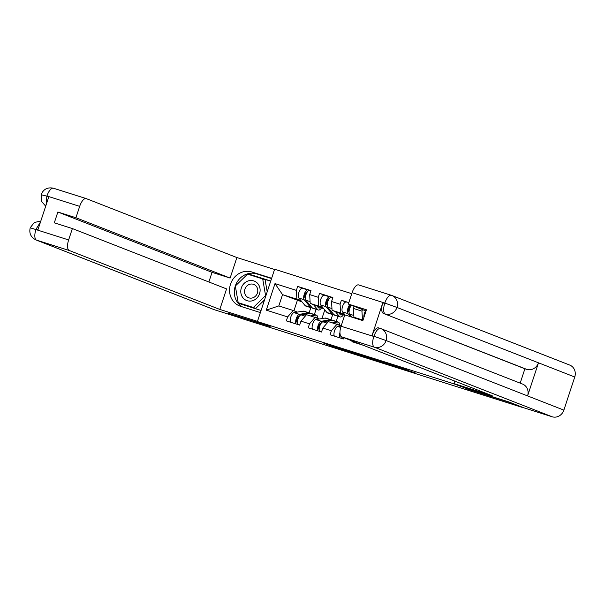 <?xml version="1.0" encoding="UTF-8"?>
<svg xmlns="http://www.w3.org/2000/svg" width="605" height="605" viewBox="0 0 605 605"><rect width="100%" height="100%" fill="white"/><g stroke="black" fill="none" stroke-linecap="round" stroke-linejoin="round"><path stroke-width="0.91" d="M340.675 348.51L323.781 343.148L336.554 348.056L351.8 352.866L336.622 347.467L340.675 348.51M407.067 369.829L385.74 362.788L398.521 367.689L415.529 373.035L389.287 364.013L407.089 369.738M466.576 388.796L508.336 402.03L521.578 407.21L241.592 318.487L228.35 313.307L270.11 326.541L257.412 321.573L453.879 383.827L466.652 388.561M362.07 355.301L342.967 349.229L355.74 354.137L372.877 359.536L362.07 355.301M365.261 356.269L383.457 362.077L394.263 366.32L375.342 360.315L365.261 356.269M336.229 321.437L337.93 316.256M454.779 381.097L453.879 383.827M351.762 293.682L274.617 269.24L257.412 321.573M352.163 340.94L351.921 341.666L362.902 345.145M343.799 337.666L343.375 338.959L330.065 334.739L331.366 330.769L322.82 328.061L321.512 332.032L308.202 327.812L309.503 323.841L300.957 321.134L299.656 325.104L286.339 320.884L287.647 316.914L266.276 310.146L275.003 283.594L296.374 290.37L296.889 299.18L301.131 300.844M302.296 288.207L297.675 286.399L296.374 290.37M297.675 286.399L310.993 290.619L309.684 294.59L318.238 297.297L318.752 306.107L322.994 307.771M324.159 295.134L319.538 293.327L318.238 297.297M319.538 293.327L332.848 297.547L331.548 301.517L340.093 304.224L340.607 313.035L344.858 314.698M346.015 302.061L341.401 300.254L340.093 304.224M341.401 300.254L348.828 302.613M354.106 306.312L353.411 308.444L361.956 311.151L362.471 319.962L363.015 320.174M362.471 309.586L361.956 311.151M362.471 319.962L353.925 317.254L361.132 320.075M353.411 308.444L353.925 317.254M341.046 325.951L336.902 324.325L331.366 330.769M322.82 328.061L328.349 321.618L336.902 324.325M340.607 313.035L332.062 310.327L344.668 315.258M331.548 301.517L332.062 310.327M319.19 319.024L315.039 317.398L309.503 323.841M300.957 321.134L306.493 314.691L315.039 317.398M318.752 306.107L310.199 303.4L323.781 308.709M330.98 319.773L332.682 314.592M321.928 318.578L324.779 309.919M309.684 294.59L310.199 303.4M314.373 314.509L316.075 309.329M297.327 312.097L293.175 310.471L287.647 316.914M296.889 299.18L282.527 294.627L278.814 305.918L293.175 310.471M302.024 301.91L282.527 294.627L275.003 283.594M309.117 312.846L310.819 307.665M297.342 300.428L293.939 310.766M278.814 305.918L266.276 310.146M266.714 325.21L228.35 313.307M346.211 350.295L361.314 355.755L346.234 350.242M375.614 359.733L367.931 357.252L377.316 360.497L375.667 359.567M320.491 307.423A5.944 2.397 -72.4 0 1 318.865 308.021A5.944 2.397 -72.4 0 1 318.805 307.998A5.944 2.397 -72.4 0 1 318.351 307.658L317.028 306.07M313.526 304.701L317.534 309.526A8.031 3.244 107.6 0 0 318.147 309.987A8.031 3.244 107.6 0 0 318.23 310.01A8.031 3.244 107.6 0 0 321.588 307.854M309.533 290.483L309.586 290.506A5.301 2.14 107.6 0 0 309.533 290.483A5.301 2.14 107.6 0 0 306.115 294.257A5.301 2.14 107.6 0 0 305.873 300.269L312.142 307.816A8.031 3.244 107.6 0 0 312.755 308.278A8.031 3.244 107.6 0 0 312.838 308.3A8.031 3.244 107.6 0 0 312.921 308.323M309.14 290.453L307.907 289.969A5.301 2.14 107.6 0 0 307.854 289.954A5.301 2.14 107.6 0 0 304.436 293.727A5.301 2.14 107.6 0 0 304.194 299.74L310.456 307.279A8.031 3.244 107.6 0 0 311.076 307.741A8.031 3.244 107.6 0 0 311.159 307.771A8.031 3.244 107.6 0 0 312.089 307.748M307.801 289.939L302.515 288.26A5.301 2.14 107.6 0 0 302.462 288.245A5.301 2.14 107.6 0 0 299.036 292.018A5.301 2.14 107.6 0 0 298.794 298.031L305.064 305.57A8.031 3.244 107.6 0 0 305.676 306.032A8.031 3.244 107.6 0 0 305.759 306.062A8.031 3.244 107.6 0 0 305.843 306.085M305.344 298.28L305.003 297.872A3.214 1.293 -72.4 0 1 305.147 294.234A3.214 1.293 -72.4 0 1 307.227 291.943A3.214 1.293 -72.4 0 1 307.257 291.958L307.189 291.935M306.569 292.086L307.075 292.283M296.026 323.955A5.301 2.14 -72.4 0 1 296.314 318.404A5.301 2.14 -72.4 0 1 299.392 314.335L308.626 312.861A8.031 3.244 -72.4 0 1 309.284 312.898A8.031 3.244 -72.4 0 1 309.367 312.929A8.031 3.244 -72.4 0 1 310.025 313.435M316.536 317.98A5.944 2.397 107.6 0 0 315.795 317.156A5.944 2.397 107.6 0 0 315.734 317.133A5.944 2.397 107.6 0 0 315.243 317.103L314.487 317.224M310.448 315.939L315.704 315.099A8.031 3.244 -72.4 0 1 316.362 315.144A8.031 3.244 -72.4 0 1 316.445 315.175A8.031 3.244 -72.4 0 1 317.859 318.502M299.324 316.271L298.93 316.339A3.214 1.293 107.6 0 0 296.911 319.289A3.214 1.293 107.6 0 0 297.221 322.465L297.312 322.503M297.713 324.484A5.301 2.14 -72.4 0 1 297.993 318.933A5.301 2.14 -72.4 0 1 301.071 314.872L310.304 313.39A8.031 3.244 -72.4 0 1 310.97 313.435A8.031 3.244 -72.4 0 1 311.053 313.458M290.634 322.238A5.301 2.14 -72.4 0 1 290.914 316.695A5.301 2.14 -72.4 0 1 294 312.626L303.226 311.151A8.031 3.244 -72.4 0 1 303.891 311.189A8.031 3.244 -72.4 0 1 303.975 311.22M248.723 280.773A10.444 9.551 -68.6 0 0 240.934 293.266A10.444 9.551 -68.6 0 0 252.179 300.836A10.444 9.551 -68.6 0 0 259.969 288.343A10.444 9.551 -68.6 0 0 248.723 280.773M249.978 284.214A7.147 6.542 -68.6 0 0 244.586 290.718A7.147 6.542 -68.6 0 0 248.564 297.743A7.147 6.542 -68.6 0 0 252.353 297.955A7.147 6.542 -68.6 0 0 257.745 291.451A7.147 6.542 -68.6 0 0 253.775 284.426A7.147 6.542 -68.6 0 0 249.978 284.214M264.536 299.899L255.741 308.414L238.196 302.674L235.322 286.014L247.574 274.141L262.706 278.935L265.58 295.603L253.329 307.469L238.196 302.674M262.706 278.935L265.126 279.881L267.191 291.837M255.741 308.414L253.329 307.469M242.476 306.924A18.074 16.532 -68.6 0 1 235.912 284.41A18.074 16.532 -68.6 0 1 256.702 273.876L251.922 272.008A18.074 16.532 -68.6 0 0 230.694 283.662A18.074 16.532 -68.6 0 0 239.693 306.001A18.074 16.532 -68.6 0 0 240.639 306.334L260.369 312.588M251.922 272.008L271.653 278.262M274.534 269.49L236.873 257.548L230.119 278.073L75.935 217.739L79.671 206.373L46.948 196.005L46.827 196.383L48.718 196.98L37.933 229.787L35.793 229.28M208.876 281.983L212.045 272.341L230.119 278.073M212.045 272.341L57.861 212.007L54.299 222.844L72.373 228.569L226.565 288.903L219.812 309.427L69.257 250.508L36.534 240.14L214.306 309.707L239.769 317.776M257.48 321.361L219.812 309.427M236.873 257.548L86.311 198.637A9.642 3.887 107.6 0 0 86.212 198.599A9.642 3.887 107.6 0 0 79.671 206.373M214.306 309.707A9.877 9.037 111.4 0 1 213.784 309.526L36.02 239.958A9.877 9.037 111.4 0 0 36.534 240.14A9.642 3.887 -72.4 0 1 35.914 229.567L68.637 239.935A9.642 3.887 107.6 0 0 69.257 250.508M72.373 228.569L68.637 239.935M57.861 212.007L75.935 217.739M256.702 273.876L271.547 278.58M238.309 302.719L238.408 303.294L261.065 310.471M270.745 281.023L248.088 273.846L247.732 274.194M240.124 303.43L240.2 303.861M270.707 281.143L249.653 274.799M249.903 274.557L248.088 273.846M46.056 205.087L46.827 196.383M41.889 194.923L46.676 196.088M30.999 228.024L35.914 229.567M520.179 383.139L524.898 368.785L383.411 313.42A9.642 3.887 -72.4 0 1 382.791 302.848L372.007 335.646A9.642 3.887 -72.4 0 1 378.548 327.88L380.537 328.515A9.877 9.037 111.4 0 1 381.052 328.696L522.546 384.062A9.877 9.037 111.4 0 1 527.583 395.92L563.868 410.114A9.877 9.037 111.4 0 1 552.161 416.769L523.643 407.732L508.828 401.932L466.788 388.614L454.393 383.759L455.217 381.263M454.393 383.759L492.228 395.753L341.674 336.834A9.642 3.887 -72.4 0 1 341.054 326.261L344.789 314.895L362.864 320.627L366.426 309.79L348.351 304.065L352.087 292.699A9.642 3.887 -72.4 0 1 358.629 284.925A9.642 3.887 -72.4 0 1 358.727 284.963L391.253 295.27M358.629 284.925L391.964 295.512A9.877 9.037 111.4 0 1 396.978 307.446L384.81 303.067A9.642 3.887 107.6 0 1 391.352 295.293A9.642 3.887 107.6 0 1 391.45 295.331A9.877 9.037 111.4 0 1 391.964 295.512L569.728 365.072A9.877 9.037 111.4 0 1 574.75 377.006L538.473 362.811A9.877 9.037 111.4 0 1 526.796 369.383L383.411 313.42M563.868 410.114L574.75 377.006M380.439 328.477L381.052 328.696A9.877 9.037 111.4 0 1 386.096 340.554L527.583 395.92L538.473 362.811L396.978 307.446A9.877 9.037 111.4 0 1 385.302 314.018C383.267 312.724 383.056 309.2 384.682 303.445L384.939 303.355M348.351 304.065L366.04 310.985M524.898 368.785L526.796 369.383M378.548 327.88A9.642 3.887 -72.4 0 1 378.647 327.918L380.341 328.454M380.537 328.515C378.246 328.144 376.03 330.723 373.898 336.251L372.007 335.646M552.161 416.769L374.389 347.202A9.877 9.037 111.4 0 0 386.096 340.554L373.898 336.251M342.347 314.35A5.944 2.397 -72.4 0 1 340.721 314.948A5.944 2.397 -72.4 0 1 340.66 314.925A5.944 2.397 -72.4 0 1 340.207 314.585L338.883 312.997M335.389 311.628L339.397 316.453A8.031 3.244 107.6 0 0 340.01 316.914A8.031 3.244 107.6 0 0 340.093 316.937A8.031 3.244 107.6 0 0 343.451 314.781M331.396 297.41L331.449 297.433A5.301 2.14 107.6 0 0 331.396 297.41A5.301 2.14 107.6 0 0 327.978 301.184A5.301 2.14 107.6 0 0 327.736 307.196L333.998 314.744A8.031 3.244 107.6 0 0 334.618 315.205A8.031 3.244 107.6 0 0 334.701 315.228A8.031 3.244 107.6 0 0 334.784 315.25M330.995 297.38L329.77 296.896A5.301 2.14 107.6 0 0 329.717 296.881A5.301 2.14 107.6 0 0 326.292 300.655A5.301 2.14 107.6 0 0 326.05 306.667L332.319 314.207A8.031 3.244 107.6 0 0 332.931 314.668A8.031 3.244 107.6 0 0 333.015 314.698A8.031 3.244 107.6 0 0 333.945 314.676M329.657 296.866L324.371 295.187A5.301 2.14 107.6 0 0 324.318 295.172A5.301 2.14 107.6 0 0 320.9 298.946A5.301 2.14 107.6 0 0 320.658 304.958L326.927 312.498A8.031 3.244 107.6 0 0 327.539 312.959A8.031 3.244 107.6 0 0 327.623 312.989A8.031 3.244 107.6 0 0 327.706 313.012M327.207 305.207L326.866 304.799A3.214 1.293 -72.4 0 1 327.01 301.161A3.214 1.293 -72.4 0 1 329.082 298.87A3.214 1.293 -72.4 0 1 329.12 298.885L329.143 298.893M328.432 299.014L328.931 299.21M349.062 312.135L348.722 311.726A3.214 1.293 -72.4 0 1 348.873 308.089A3.214 1.293 -72.4 0 1 350.945 305.797A3.214 1.293 -72.4 0 1 350.976 305.812L351.006 305.82M350.295 305.941L350.794 306.138M349.826 304.64A5.301 2.14 107.6 0 0 347.618 309.405A5.301 2.14 107.6 0 0 347.913 313.594L350.499 316.702M346.181 302.099L346.234 302.114A5.301 2.14 107.6 0 0 346.181 302.099A5.301 2.14 107.6 0 0 342.755 305.873A5.301 2.14 107.6 0 0 342.521 311.885L345.107 314.993M351.429 305.268A5.301 2.14 107.6 0 0 349.282 310.017A5.301 2.14 107.6 0 0 349.592 314.124L352.178 317.239M357.252 318.555L357.578 318.948M365.586 310.804A5.301 2.14 107.6 0 0 363.9 317.496M317.89 330.882A5.301 2.14 -72.4 0 1 318.17 325.331A5.301 2.14 -72.4 0 1 321.255 321.263L330.489 319.788A8.031 3.244 -72.4 0 1 331.147 319.826A8.031 3.244 -72.4 0 1 331.23 319.856A8.031 3.244 -72.4 0 1 331.88 320.363M338.399 324.908A5.944 2.397 107.6 0 0 337.651 324.083A5.944 2.397 107.6 0 0 337.59 324.061A5.944 2.397 107.6 0 0 337.106 324.03L336.35 324.151M332.304 322.866L337.56 322.026A8.031 3.244 -72.4 0 1 338.225 322.072A8.031 3.244 -72.4 0 1 338.308 322.102A8.031 3.244 -72.4 0 1 339.723 325.429M321.187 323.199L320.794 323.267A3.214 1.293 107.6 0 0 318.774 326.216A3.214 1.293 107.6 0 0 319.085 329.392L319.175 329.43M319.569 331.411A5.301 2.14 -72.4 0 1 319.856 325.861A5.301 2.14 -72.4 0 1 322.934 321.799L332.168 320.317A8.031 3.244 -72.4 0 1 332.826 320.363A8.031 3.244 -72.4 0 1 332.909 320.385M312.49 329.165A5.301 2.14 -72.4 0 1 312.777 323.622A5.301 2.14 -72.4 0 1 315.855 319.553L325.089 318.079A8.031 3.244 -72.4 0 1 325.755 318.117A8.031 3.244 -72.4 0 1 325.83 318.147M340.403 335.344A3.214 1.293 107.6 0 0 340.948 336.327L340.978 336.335M341.432 338.339A5.301 2.14 -72.4 0 1 341.038 336.395M339.753 337.809A5.301 2.14 -72.4 0 1 339.965 332.447M334.353 336.1A5.301 2.14 -72.4 0 1 334.633 330.549A5.301 2.14 -72.4 0 1 337.719 326.481L341.159 325.929M356.216 343.027A5.301 2.14 -72.4 0 1 355.974 342.43M336.735 347.504L336.554 348.056M334.83 346.627L334.58 347.383M361.117 354.969L360.92 355.574M386.595 363.31L386.413 363.855M384.651 362.546L384.447 363.189M380.265 361.026L380.114 361.495M304.194 299.74L298.794 298.031M310.456 307.279L305.064 305.57M310.1 301.608L305.873 300.269M317.534 309.526L312.142 307.816M301.071 314.872L305.207 316.181M310.304 313.39L315.704 315.099M294 312.626L299.392 314.335M303.226 311.151L308.626 312.861M45.693 206.192L41.329 201.147L41.14 194.576C43.462 189.138 47.583 187.021 53.49 188.231A9.642 3.887 107.6 0 1 53.588 188.268L86.114 198.576M86.212 198.599L53.49 188.231A9.642 3.887 107.6 0 0 46.948 196.005M40.52 221.929L36.043 229.189M384.81 303.067L352.087 292.699M341.054 326.261L374.026 336.531M382.791 302.848L384.682 303.445M373.777 336.63A9.642 3.887 -72.4 0 0 374.389 347.202L341.674 336.834M326.05 306.667L320.658 304.958M332.319 314.207L326.927 312.498M331.956 308.535L327.736 307.196M339.397 316.453L333.998 314.744M347.913 313.594L342.521 311.885M353.819 315.462L349.592 314.124M322.934 321.799L327.071 323.108M332.168 320.317L337.56 322.026M315.855 319.553L321.255 321.263M325.089 318.079L330.489 319.788M337.719 326.481L340.706 327.426M361.525 355.105L361.314 355.755M318.23 310.01L312.838 308.3M311.159 307.771L305.759 306.062M307.854 289.954L302.462 288.245M310.97 313.435L316.362 315.144M303.891 311.189L309.284 312.898M40.815 221.029L34.303 222.504L30.25 227.692C28.911 233.235 30.832 237.326 36.02 239.958M340.093 316.937L334.701 315.228M333.015 314.698L327.623 312.989M329.717 296.881L324.318 295.172M332.826 320.363L338.225 322.072M325.755 318.117L331.147 319.826"/></g></svg>
